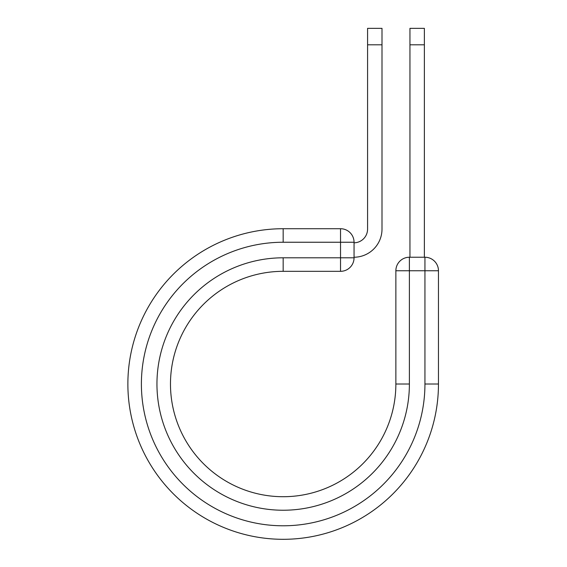 <?xml version="1.0" encoding="UTF-8"?>
<svg xmlns="http://www.w3.org/2000/svg" width="567" height="567" viewBox="0 0 567 567"><rect width="100%" height="100%" fill="white"/><g stroke="black" fill="none" stroke-linecap="round" stroke-linejoin="round"><path stroke-width="0.85" d="M367.579 44.8L367.579 28.35L382.002 28.35L382.002 44.8L367.579 44.8L367.579 229.103A13.707 13.707 0 0 1 354.056 242.811M382.002 44.8L382.002 229.103A28.13 28.13 0 0 1 354.056 257.234M354.056 242.244L354.056 257.801A13.523 13.523 0 0 1 340.533 271.324L340.533 228.721L283.167 228.721L283.167 242.244L354.056 242.244A13.523 13.523 0 0 0 340.533 228.721A13.523 13.523 0 0 1 354.056 242.244M283.167 271.324L340.533 271.324A13.523 13.523 0 0 0 354.056 257.801L283.167 257.801L283.167 271.324A112.698 112.698 0 0 0 170.476 384.015A112.698 112.698 0 0 0 283.167 496.713A112.698 112.698 0 0 0 395.865 384.015L395.865 270.757A13.523 13.523 0 0 1 409.388 257.234L424.938 257.234L424.938 270.757L395.865 270.757A13.523 13.523 0 0 1 409.388 257.234L409.388 384.015L395.865 384.015A112.698 112.698 0 0 1 283.167 496.713A112.698 112.698 0 0 1 170.476 384.015A112.698 112.698 0 0 1 283.167 271.324M424.938 384.015L438.461 384.015A155.294 155.294 0 0 1 283.167 539.309A155.294 155.294 0 0 1 127.873 384.015A155.294 155.294 0 0 1 283.167 228.721A155.294 155.294 0 0 0 127.873 384.015A155.294 155.294 0 0 0 283.167 539.309A155.294 155.294 0 0 0 438.461 384.015L438.461 270.757A13.523 13.523 0 0 0 424.938 257.234A13.523 13.523 0 0 1 438.461 270.757L424.938 270.757L424.938 384.015A141.771 141.771 0 0 1 283.167 525.786A141.771 141.771 0 0 1 141.396 384.015A141.771 141.771 0 0 1 283.167 242.244M424.378 44.8L409.948 44.8L409.948 28.35L424.378 28.35L424.378 257.234M409.948 257.234L409.948 44.8M409.388 384.015A126.221 126.221 0 0 1 283.167 510.236A126.221 126.221 0 0 1 156.953 384.015A126.221 126.221 0 0 1 283.167 257.801"/></g></svg>
